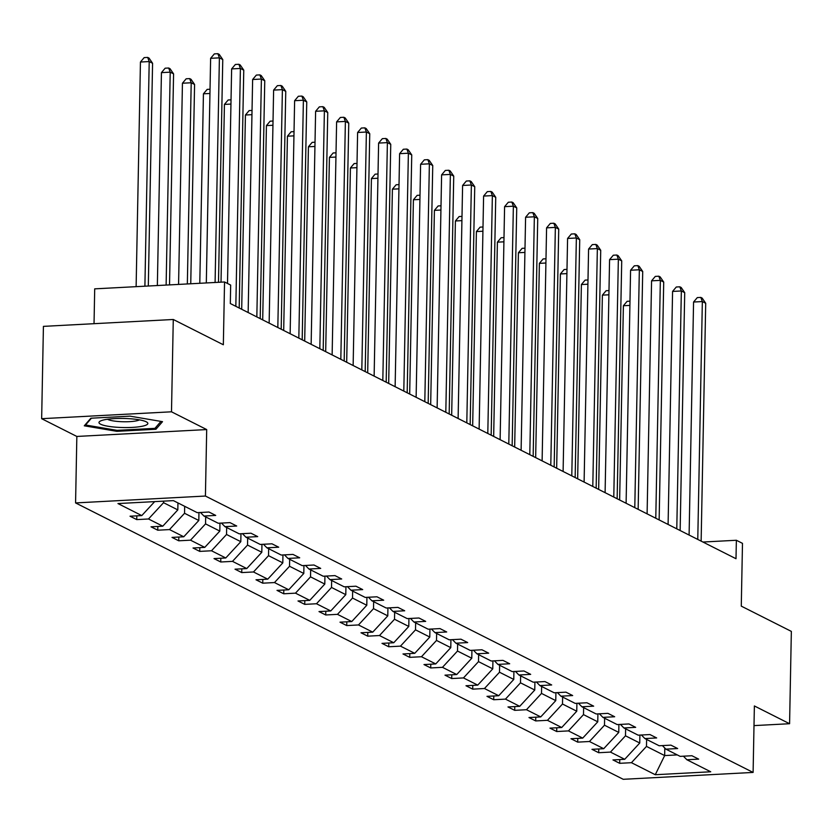 <?xml version="1.0" encoding="UTF-8"?>
<svg xmlns="http://www.w3.org/2000/svg" width="833" height="833" viewBox="0 0 833 833"><rect width="100%" height="100%" fill="white"/><g stroke="black" fill="none" stroke-linecap="round" stroke-linejoin="round"><path stroke-width="1.25" d="M41.65 418.687L76.844 436.45L206.699 429.568L171.494 411.804L41.65 418.687L43.42 326.369L173.274 319.487L223.338 344.758L224.546 281.981L94.702 288.853L94.035 323.683M171.494 411.804L173.274 319.487M754 725.605L789.58 723.721L791.35 631.393L741.276 606.132L742.484 543.355L736.362 540.263L702.927 542.033M75.574 502.924L623.251 779.303L753.105 772.43L205.418 496.041L75.574 502.924L76.844 436.45M646.616 739.433L646.481 746.41L664.661 755.573L655.269 774.721L631.445 762.695L619.69 763.32L619.762 759.561M664.796 748.044L664.661 755.573L677.281 754.906M646.481 746.41L631.445 762.695M625.625 728.833L625.489 735.81L639.754 743.005L624.719 759.3L612.963 759.925L619.69 763.32M624.719 759.3L610.454 752.095L598.698 752.72L598.771 748.971M604.623 718.244L604.487 725.21L618.763 732.415L603.717 748.7L591.961 749.325L598.698 752.72M603.717 748.7L589.452 741.505L577.696 742.13L577.769 738.371M583.631 707.644L583.496 714.62L597.761 721.815L582.725 738.111L570.969 738.725L577.696 742.13M582.725 738.111L568.46 730.905L556.704 731.53L556.767 727.771M562.629 697.044L562.494 704.02L576.759 711.215L561.723 727.511L549.967 728.136L556.704 731.53M561.723 727.511L547.458 720.316L535.702 720.93L535.775 717.182M541.637 686.454L541.502 693.42L555.767 700.626L540.732 716.911L528.976 717.536L535.702 720.93M540.732 716.911L526.466 709.716L514.7 710.341L514.773 706.582M520.635 675.855L520.5 682.831L534.765 690.026L519.73 706.322L507.974 706.946L514.7 710.341M519.73 706.322L505.464 699.116L493.709 699.741L493.782 695.982M499.633 665.255L499.508 672.231L513.774 679.436L498.738 695.722L486.982 696.346L493.709 699.741M498.738 695.722L484.462 688.527L472.707 689.141L472.78 685.392M478.642 654.665L478.506 661.631L492.772 668.837L477.736 685.122L465.98 685.746L472.707 689.141M477.736 685.122L463.471 677.927L451.715 678.551L451.788 674.792M457.64 644.065L457.504 651.042L471.78 658.237L456.734 674.532L444.978 675.157L451.715 678.551M456.734 674.532L442.469 667.327L430.713 667.951L430.786 664.193M436.648 633.476L436.513 640.442L450.778 647.647L435.742 663.932L423.987 664.557L430.713 667.951M435.742 663.932L421.477 656.737L409.721 657.352L409.794 653.603M415.646 622.876L415.511 629.842L429.786 637.047L414.74 653.332L402.985 653.957L409.721 657.352M414.74 653.332L400.475 646.137L388.719 646.762L388.792 643.003M394.655 612.276L394.519 619.252L408.784 626.447L393.749 642.743L381.993 643.368L388.719 646.762M393.749 642.743L379.484 635.537L367.717 636.162L367.79 632.403M373.653 601.686L373.517 608.652L387.782 615.858L372.747 632.143L360.991 632.768L367.717 636.162M372.747 632.143L358.482 624.948L346.726 625.573L346.799 621.814M352.651 591.086L352.526 598.063L366.791 605.258L351.755 621.553L339.999 622.168L346.726 625.573M351.755 621.553L337.48 614.348L325.724 614.973L325.797 611.214M331.659 580.486L331.524 587.463L345.789 594.658L330.753 610.953L318.997 611.578L325.724 614.973M330.753 610.953L316.488 603.748L304.732 604.373L304.805 600.614M310.657 569.897L310.532 576.863L324.797 584.068L309.761 600.354L297.995 600.978L304.732 604.373M309.761 600.354L295.486 593.158L283.73 593.783L283.803 590.024M289.665 559.297L289.53 566.273L303.795 573.468L288.759 589.764L277.004 590.378L283.73 593.783M288.759 589.764L274.494 582.559L262.739 583.183L262.812 579.424M268.663 548.697L268.528 555.673L282.804 562.869L267.757 579.164L256.002 579.789L262.739 583.183M267.757 579.164L253.492 571.969L241.737 572.583L241.809 568.835M247.672 538.108L247.536 545.074L261.801 552.279L246.766 568.564L235.01 569.189L241.737 572.583M246.766 568.564L232.501 561.369L220.745 561.994L220.807 558.235M226.67 527.508L226.534 534.484L240.799 541.679L225.764 557.975L214.008 558.589L220.745 561.994M225.764 557.975L211.499 550.769L199.743 551.394L199.816 547.635M205.678 516.908L205.543 523.884L219.808 531.09L204.772 547.375L193.017 547.999L199.743 551.394M204.772 547.375L190.507 540.18L178.741 540.794L178.814 537.046M184.676 506.318L184.541 513.284L198.806 520.49L183.77 536.775L172.014 537.4L178.741 540.794M183.77 536.775L169.505 529.58L157.749 530.204L157.822 526.446M163.57 501.143L163.549 502.695L177.814 509.89L162.779 526.185L151.023 526.81L157.749 530.204M162.779 526.185L148.503 518.98L136.747 519.605L136.82 515.846M154.667 501.622L141.777 515.585L130.021 516.21L136.747 519.605M141.777 515.585L117.953 503.559L173.399 500.623L197.223 512.649L208.979 512.024L215.716 515.419L203.96 516.043L218.225 523.249L229.981 522.624L236.707 526.019L224.952 526.643L239.217 533.838L250.983 533.214L257.709 536.619L245.954 537.233L260.219 544.438L271.974 543.814L278.701 547.208L266.945 547.833L281.221 555.038L292.977 554.414L299.703 557.808L287.947 558.433L302.212 565.628L313.968 565.003L320.705 568.408L308.939 569.022L323.214 576.228L334.97 575.603L341.697 578.997L329.941 579.622L344.206 586.828L355.962 586.203L362.699 589.597L350.943 590.222L365.208 597.417L376.964 596.792L383.69 600.197L371.935 600.812L386.2 608.017L397.955 607.392L404.692 610.787L392.937 611.412L407.202 618.607L418.957 617.992L425.684 621.387L413.928 622.012L428.193 629.207L439.959 628.582L446.686 631.976L434.93 632.601L449.195 639.806L460.951 639.182L467.677 642.576L455.922 643.201L470.197 650.396L481.953 649.782L488.679 653.176L476.924 653.801L491.189 660.996L502.945 660.371L509.681 663.766L497.915 664.39L512.191 671.596L523.947 670.971L530.673 674.366L518.917 674.99L533.182 682.185L544.938 681.571L551.675 684.965L539.919 685.59L554.184 692.785L565.94 692.161L572.667 695.555L560.911 696.18L575.176 703.385L586.932 702.76L593.669 706.155L581.913 706.78L596.178 713.975L607.934 713.35L614.66 716.755L602.905 717.369L617.18 724.575L628.936 723.95L635.662 727.344L623.907 727.969L638.172 735.175L649.927 734.55L656.664 737.944L644.898 738.569L659.174 745.764L670.929 745.139L677.656 748.544L665.9 749.159L680.165 756.364L691.921 755.739L698.658 759.134L686.902 759.758L710.726 771.785L655.269 774.721M224.546 281.981L230.668 285.073L230.314 303.535L736.008 558.724L736.362 540.263M662.402 745.597L665.9 749.159M639.911 735.081L639.754 743.005M625.489 735.81L610.454 752.095M641.4 734.998L644.898 738.569M618.909 724.481L618.763 732.415M604.487 725.21L589.452 741.505M620.408 724.398L623.907 727.969M597.917 713.881L597.761 721.815M583.496 714.62L568.46 730.905M599.406 713.808L602.905 717.369M576.915 703.291L576.759 711.215M562.494 704.02L547.458 720.316M578.414 703.208L581.913 706.78M555.923 692.692L555.767 700.626M541.502 693.42L526.466 709.716M557.412 692.619L560.911 696.18M534.921 682.102L534.765 690.026M520.5 682.831L505.464 699.116M536.421 682.019L539.919 685.59M513.919 671.502L513.774 679.436M499.508 672.231L484.462 688.527M515.419 671.419L518.917 674.99M492.928 660.902L492.772 668.837M478.506 661.631L463.471 677.927M494.427 660.829L497.915 664.39M471.926 650.313L471.78 658.237M457.504 651.042L442.469 667.327M473.425 650.229L476.924 653.801M450.934 639.713L450.778 647.647M436.513 640.442L421.477 656.737M452.423 639.629L455.922 643.201M429.932 629.113L429.786 637.047M415.511 629.842L400.475 646.137M431.432 629.04L434.93 632.601M408.941 618.523L408.784 626.447M394.519 619.252L379.484 635.537M410.43 618.44L413.928 622.012M387.939 607.923L387.782 615.858M373.517 608.652L358.482 624.948M389.438 607.84L392.937 611.412M366.936 597.323L366.791 605.258M352.526 598.063L337.48 614.348M368.436 597.251L371.935 600.812M345.945 586.734L345.789 594.658M331.524 587.463L316.488 603.748M347.444 586.651L350.943 590.222M324.943 576.134L324.797 584.068M310.532 576.863L295.486 593.158M326.442 576.051L329.941 579.622M303.951 565.534L303.795 573.468M289.53 566.273L274.494 582.559M305.451 565.461L308.939 569.022M282.949 554.945L282.804 562.869M268.528 555.673L253.492 571.969M284.449 554.861L287.947 558.433M261.958 544.345L261.801 552.279M247.536 545.074L232.501 561.369M263.447 544.272L266.945 547.833M240.956 533.745L240.799 541.679M226.534 534.484L211.499 550.769M242.455 533.672L245.954 537.233M219.964 523.155L219.808 531.09M205.543 523.884L190.507 540.18M221.453 523.072L224.952 526.643M198.962 512.555L198.806 520.49M184.541 513.284L169.505 529.58M200.461 512.482L203.96 516.043M177.95 502.924L177.814 509.89M163.549 502.695L148.503 518.98M206.699 429.568L205.418 496.041M789.58 723.721L754.375 705.957L753.105 772.43M683.404 756.187L686.902 759.758M155.938 429.255L162.508 421.665L129.958 416.146L90.859 418.218L84.289 425.809L116.839 431.327L155.938 429.255L155.979 427.142M116.859 430.317L116.839 431.327M215.091 282.481L219.402 57.852L222.765 59.549L218.485 282.304M206.313 282.939L210.624 58.31L219.402 57.852L217.871 53.697L219.214 54.374L222.765 59.549M210.624 58.31L214.362 53.885L217.871 53.697M148.305 286.021L152.574 63.266L149.211 61.569L140.444 62.027L136.123 286.667M140.444 62.027L144.171 57.602L147.68 57.415L149.211 61.569L144.9 286.198M147.68 57.415L149.034 58.091L152.574 63.266M235.833 306.315L240.404 68.441L243.767 70.139L239.196 308.012M227.503 283.47L231.626 68.91L240.404 68.441L238.873 64.287L240.216 64.974L243.767 70.139M231.626 68.91L235.364 64.474L238.873 64.287M256.835 316.915L261.395 79.041L264.759 80.739L260.198 318.612M248.151 312.531L252.628 79.51L261.395 79.041L259.865 74.887L261.208 75.564L264.759 80.739M252.628 79.51L256.356 75.074L259.865 74.887M169.526 284.896L173.576 73.856L170.213 72.159L161.435 72.627L157.354 285.542M161.435 72.627L165.173 68.191L168.683 68.014L170.213 72.159L166.121 285.073M168.683 68.014L170.026 68.691L173.576 73.856M190.747 283.772L194.578 84.456L191.205 82.759L182.437 83.227L178.574 284.417M182.437 83.227L186.165 78.791L189.674 78.604L191.205 82.759L187.342 283.949M189.674 78.604L191.028 79.281L194.578 84.456M127.241 418.572A24.438 4.55 -178.9 0 0 100.366 421.061A24.438 4.55 -178.9 0 0 119.588 427.423A24.438 4.55 -178.9 0 0 146.514 421.946A24.438 4.55 -178.9 0 0 127.241 418.572M107.509 419.249A16.733 3.113 -178.9 0 0 120.879 421.665A16.733 3.113 -178.9 0 0 139.455 419.863M160.946 421.404L154.938 428.349L117.057 430.349L85.528 425.007L91.422 418.187M85.539 424.372L85.528 425.007M277.826 327.504L282.397 89.641L285.761 91.338L281.19 329.202M269.142 323.131L273.62 90.099L282.397 89.641L280.867 85.487L282.21 86.163L285.761 91.338M273.62 90.099L277.358 85.674L280.867 85.487M209.958 93.473L203.429 93.817L199.795 283.293M203.429 93.817L207.167 89.391L210.031 89.235M298.828 338.104L303.389 100.231L306.752 101.928L302.192 339.802M290.144 333.721L294.622 100.699L303.389 100.231L301.858 96.076L303.212 96.763L306.752 101.928M294.622 100.699L298.349 96.264L301.858 96.076M230.949 104.073L224.431 104.417L221.016 282.168M224.431 104.417L228.159 99.981L231.033 99.835M319.82 348.704L324.391 110.831L327.754 112.528L323.183 350.401M311.146 344.321L315.613 111.289L324.391 110.831L322.86 106.676L324.204 107.353L327.754 112.528M315.613 111.289L319.351 106.863L322.86 106.676M251.951 114.662L245.423 115.016L241.695 309.272M245.423 115.016L249.161 110.581L252.035 110.425M340.822 359.294L345.383 121.42L348.756 123.128L344.185 360.991M332.138 354.92L336.615 121.889L345.383 121.42L343.852 117.276L345.206 117.953L348.756 123.128M336.615 121.889L340.343 117.463L343.852 117.276M272.943 125.262L266.425 125.606L262.697 319.872M266.425 125.606L270.163 121.181L273.026 121.024M361.814 369.894L366.385 132.02L369.748 133.717L365.187 371.591M353.14 365.51L357.607 132.489L366.385 132.02L364.854 127.865L366.197 128.553L369.748 133.717M357.607 132.489L361.345 128.053L364.854 127.865M293.945 135.862L287.427 136.206L283.689 330.472M287.427 136.206L291.154 131.77L294.028 131.624M382.816 380.494L387.387 142.62L390.75 144.317L386.179 382.191M374.132 376.11L378.609 143.078L387.387 142.62L385.856 138.465L387.199 139.142L390.75 144.317M378.609 143.078L382.347 138.653L385.856 138.465M314.936 146.452L308.418 146.795L304.691 341.061M308.418 146.795L312.156 142.37L315.02 142.214M403.807 391.083L408.378 153.21L411.741 154.907L407.181 392.78M395.134 386.71L399.611 153.678L408.378 153.21L406.848 149.065L408.191 149.742L411.741 154.907M399.611 153.678L403.339 149.253L406.848 149.065M424.809 401.683L429.38 163.809L432.744 165.507L428.172 403.38M416.125 397.299L420.603 164.278L429.38 163.809L427.85 159.655L429.193 160.342L432.744 165.507M420.603 164.278L424.341 159.842L427.85 159.655M445.811 412.283L450.372 174.409L453.735 176.107L449.174 413.98M437.127 407.899L441.605 174.868L450.372 174.409L448.841 170.255L450.195 170.932L453.735 176.107M441.605 174.868L445.332 170.442L448.841 170.255M466.803 422.872L471.374 184.999L474.737 186.696L470.166 424.57M458.119 418.489L462.596 185.467L471.374 184.999L469.843 180.855L471.186 181.532L474.737 186.696M462.596 185.467L466.334 181.032L469.843 180.855M487.805 433.472L492.365 195.599L495.739 197.296L491.168 435.17M479.121 429.089L483.598 196.067L492.365 195.599L490.835 191.444L492.188 192.121L495.739 197.296M483.598 196.067L487.326 191.632L490.835 191.444M508.796 444.062L513.367 206.199L516.731 207.896L512.16 445.77M500.123 439.689L504.59 206.657L513.367 206.199L511.837 202.044L513.18 202.721L516.731 207.896M504.59 206.657L508.328 202.232L511.837 202.044M529.798 454.662L534.359 216.788L537.733 218.485L533.162 456.359M521.114 450.278L525.592 217.257L534.359 216.788L532.828 212.644L534.182 213.321L537.733 218.485M525.592 217.257L529.319 212.821L532.828 212.644M550.79 465.262L555.361 227.388L558.724 229.085L554.164 466.959M542.116 460.878L546.583 227.857L555.361 227.388L553.83 223.234L555.174 223.91L558.724 229.085M546.583 227.857L550.321 223.421L553.83 223.234M571.792 475.851L576.363 237.988L579.726 239.685L575.155 477.548M563.108 471.478L567.585 238.446L576.363 237.988L574.832 233.834L576.176 234.51L579.726 239.685M567.585 238.446L571.323 234.021L574.832 233.834M592.794 486.451L597.355 248.578L600.718 250.275L596.157 488.148M584.11 482.068L588.587 249.046L597.355 248.578L595.824 244.423L597.167 245.11L600.718 250.275M588.587 249.046L592.315 244.61L595.824 244.423M335.938 157.052L329.42 157.395L325.682 351.661M329.42 157.395L333.148 152.97L336.022 152.814M356.941 167.652L350.412 167.995L346.684 362.261M350.412 167.995L354.15 163.56L357.013 163.414M377.932 178.241L371.414 178.585L367.686 372.851M371.414 178.585L375.142 174.159L378.015 174.003M398.934 188.841L392.405 189.185L388.678 383.451M392.405 189.185L396.144 184.759L399.007 184.603M419.926 199.441L413.407 199.785L409.68 394.04M413.407 199.785L417.146 195.349L420.009 195.203M440.928 210.031L434.409 210.374L430.671 404.64M434.409 210.374L438.137 205.949L441.011 205.793M461.919 220.63L455.401 220.974L451.673 415.24M455.401 220.974L459.139 216.538L462.003 216.393M482.921 231.22L476.403 231.574L472.665 425.83M476.403 231.574L480.131 227.138L483.005 226.993M503.913 241.82L497.395 242.164L493.667 436.43M497.395 242.164L501.133 237.738L503.996 237.582M524.915 252.42L518.397 252.763L514.669 447.029M518.397 252.763L522.124 248.328L524.998 248.182M613.786 497.051L618.357 259.178L621.72 260.875L617.149 498.748M605.102 492.667L609.579 259.636L618.357 259.178L616.826 255.023L618.169 255.7L621.72 260.875M609.579 259.636L613.317 255.21L616.826 255.023M545.917 263.009L539.388 263.363L535.661 457.619M539.388 263.363L543.126 258.928L545.99 258.771M634.788 507.641L639.348 269.767L642.712 271.475L638.151 509.338M626.104 503.267L630.581 270.236L639.348 269.767L637.818 265.623L639.171 266.3L642.712 271.475M630.581 270.236L634.309 265.81L637.818 265.623M566.909 273.609L560.39 273.953L556.663 468.219M560.39 273.953L564.118 269.528L566.992 269.371M655.779 518.241L660.35 280.367L663.714 282.064L659.142 519.938M647.106 513.857L651.573 280.836L660.35 280.367L658.82 276.212L660.163 276.9L663.714 282.064M651.573 280.836L655.311 276.4L658.82 276.212M587.911 284.209L581.382 284.553L577.654 478.819M581.382 284.553L585.12 280.117L587.994 279.971M676.781 528.84L681.342 290.967L684.716 292.664L680.145 530.538M668.097 524.457L672.575 291.425L681.342 290.967L679.811 286.812L681.165 287.489L684.716 292.664M672.575 291.425L676.302 287L679.811 286.812M608.902 294.799L602.384 295.142L598.656 489.408M602.384 295.142L606.122 290.717L608.985 290.561M697.773 539.43L702.344 301.556L705.707 303.264L701.136 541.127M689.099 535.057L693.566 302.025L702.344 301.556L700.813 297.412L702.157 298.089L705.707 303.264M693.566 302.025L697.304 297.6L700.813 297.412M629.904 305.399L623.386 305.742L619.648 500.008M623.386 305.742L627.114 301.317L629.987 301.161"/></g></svg>
